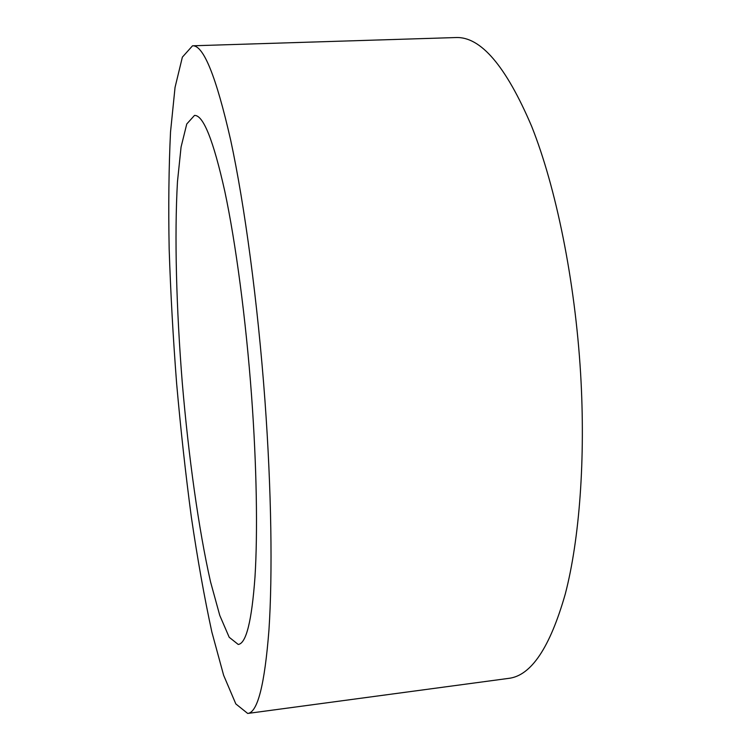 <?xml version="1.0" encoding="UTF-8"?>
<svg xmlns="http://www.w3.org/2000/svg" width="751" height="751" viewBox="0 0 751 751"><rect width="100%" height="100%" fill="white"/><g stroke="black" fill="none" stroke-linecap="round" stroke-linejoin="round"><path stroke-width="1.13" d="M251.566 395.861C256.711 466.146 257.781 532.431 254.993 576.909C251.782 621.058 246.187 643.569 238.227 644.452L229.196 637.27L219.78 615.454L210.552 581.903C198.583 528.929 188.585 456.674 182.277 382.757C176.363 308.802 174.363 235.88 177.471 181.667L181.066 147.046L186.764 123.981L194.5 115.419C203.296 114.997 213.397 140.306 224.802 191.345C235.711 242.62 245.924 319.213 251.566 395.861M192.519 45.802L455.735 37.55C480.621 36.367 505.939 65.994 531.689 126.431C555.993 187.44 574.975 280.132 580.607 373.529C585.667 458.908 579.434 539.603 565.325 593.844C550.014 647.569 531.145 675.74 508.699 678.369L247.699 713.45L235.833 703.931L223.638 675.309L211.857 632.051C204.366 597.486 197.522 559.12 191.327 516.96C185.563 473.543 180.653 428.971 176.607 383.217C173.087 337.434 170.608 292.646 169.163 248.881C168.355 206.272 168.815 167.304 170.524 131.979L175.049 87.379L182.371 57.142L192.519 45.802C203.446 44.947 216.175 76.442 230.707 140.296C244.619 204.77 257.8 302.728 264.972 400.837C271.486 490.506 272.641 574.515 268.952 629.986C264.69 684.781 257.602 712.596 247.699 713.45"/></g></svg>
